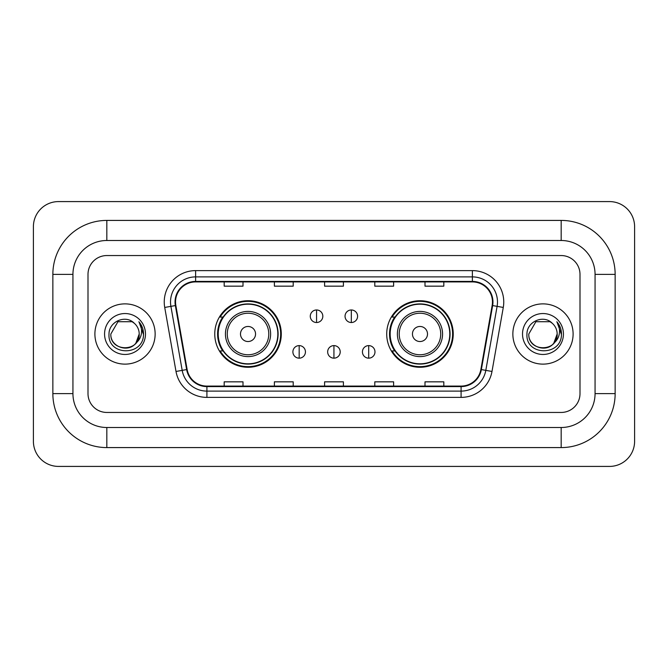 <?xml version="1.0" encoding="UTF-8"?>
<svg xmlns="http://www.w3.org/2000/svg" width="668" height="668" viewBox="0 0 668 668"><rect width="100%" height="100%" fill="white"/><g stroke="black" fill="none" stroke-linecap="round" stroke-linejoin="round"><path stroke-width="1" d="M386.714 334A33.258 33.258 0 0 0 419.972 367.258A33.258 33.258 0 0 0 453.238 334A33.258 33.258 0 0 0 419.972 300.742A33.258 33.258 0 0 0 386.714 334M214.762 334A33.258 33.258 0 0 0 248.028 367.258A33.258 33.258 0 0 0 281.286 334A33.258 33.258 0 0 0 248.028 300.742A33.258 33.258 0 0 0 214.762 334M222.745 350.942A30.436 30.436 0 0 1 222.745 317.058M394.688 350.942A30.436 30.436 0 0 1 394.688 317.058M94.898 334A30.127 30.127 0 0 0 125.025 364.127A30.127 30.127 0 0 0 155.143 334A30.127 30.127 0 0 0 125.025 303.873A30.127 30.127 0 0 0 94.898 334A30.127 30.127 0 0 0 125.025 364.127A30.127 30.127 0 0 0 155.143 334A30.127 30.127 0 0 0 125.025 303.873A30.127 30.127 0 0 0 94.898 334M512.857 334A30.127 30.127 0 0 0 542.975 364.127A30.127 30.127 0 0 0 573.102 334A30.127 30.127 0 0 0 542.975 303.873A30.127 30.127 0 0 0 512.857 334A30.127 30.127 0 0 0 542.975 364.127A30.127 30.127 0 0 0 573.102 334A30.127 30.127 0 0 0 542.975 303.873A30.127 30.127 0 0 0 512.857 334M175.542 301.994A20.082 20.082 0 0 1 195.624 281.913L472.376 281.913A20.082 20.082 0 0 1 492.149 305.485L480.868 369.496A20.082 20.082 0 0 1 461.087 386.087L206.913 386.087A20.082 20.082 0 0 1 187.132 369.496L175.851 305.485A20.082 20.082 0 0 1 175.542 301.994M175.041 301.994A20.583 20.583 0 0 0 175.35 305.568L186.639 369.579A20.583 20.583 0 0 0 206.913 386.588L461.087 386.588A20.583 20.583 0 0 0 481.361 369.579L492.65 305.568A20.583 20.583 0 0 0 472.376 281.412L195.624 281.412A20.583 20.583 0 0 0 175.041 301.994M164.72 307.447A31.379 31.379 0 0 1 195.624 270.615L472.376 270.615A31.379 31.379 0 0 1 503.28 307.447L491.99 371.458A31.379 31.379 0 0 1 461.087 397.385L206.913 397.385A31.379 31.379 0 0 1 176.01 371.458L164.72 307.447L170.899 306.353A25.1 25.1 0 0 1 195.624 276.894L472.376 276.894A25.1 25.1 0 0 1 497.101 306.353L485.811 370.364A25.1 25.1 0 0 1 461.087 391.106L206.913 391.106A25.1 25.1 0 0 1 182.189 370.364L170.899 306.353A25.1 25.1 0 0 1 170.524 301.994M579.999 274.381A18.829 18.829 0 0 0 561.178 255.552L106.822 255.552A18.829 18.829 0 0 0 88.001 274.381L88.001 393.619A18.829 18.829 0 0 0 106.822 412.448L561.178 412.448A18.829 18.829 0 0 0 579.999 393.619L579.999 274.381A18.829 18.829 0 0 0 561.178 255.552L106.822 255.552A18.829 18.829 0 0 0 88.001 274.381L88.001 393.619A18.829 18.829 0 0 0 106.822 412.448L561.178 412.448A18.829 18.829 0 0 0 579.999 393.619L579.999 274.381M324.59 281.913L324.59 286.163L343.41 286.163L343.41 281.913M274.381 281.913L274.381 286.163L293.21 286.163L293.21 281.913M224.181 281.913L224.181 286.163L243.002 286.163L243.002 281.913M374.79 281.913L374.79 286.163L393.619 286.163L393.619 281.913M424.998 281.913L424.998 286.163L443.819 286.163L443.819 281.913M343.41 386.087L343.41 381.837L324.59 381.837L324.59 386.087M293.21 386.087L293.21 381.837L274.381 381.837L274.381 386.087M243.002 386.087L243.002 381.837L224.181 381.837L224.181 386.087M393.619 386.087L393.619 381.837L374.79 381.837L374.79 386.087M443.819 386.087L443.819 381.837L424.998 381.837L424.998 386.087M561.178 220.415A53.966 53.966 0 0 1 615.144 274.381A53.966 53.966 0 0 0 561.178 220.415L106.822 220.415A53.966 53.966 0 0 0 52.855 274.381A53.966 53.966 0 0 1 106.822 220.415L106.822 240.497L561.178 240.497L106.822 240.497A33.884 33.884 0 0 0 72.937 274.381L72.937 393.619A33.884 33.884 0 0 0 106.822 427.503L561.178 427.503L106.822 427.503L106.822 447.585L561.178 447.585A53.966 53.966 0 0 0 615.144 393.619L615.144 274.381L595.063 274.381A33.884 33.884 0 0 0 561.178 240.497L561.178 220.415M615.144 393.619L595.063 393.619L595.063 274.381L595.063 393.619A33.884 33.884 0 0 1 561.178 427.503L561.178 447.585M634.6 226.686A25.1 25.1 0 0 0 609.5 201.586L58.5 201.586A25.1 25.1 0 0 0 33.4 226.686L33.4 441.314A25.1 25.1 0 0 0 58.5 466.414L609.5 466.414A25.1 25.1 0 0 0 634.6 441.314L634.6 226.686M52.855 393.619L72.937 393.619L72.937 274.381L52.855 274.381L52.855 393.619A53.966 53.966 0 0 0 106.822 447.585M134.318 323.287A14.187 14.187 0 0 1 139.203 334C140.071 352.295 109.969 352.295 110.838 334L117.935 321.717L132.114 321.717L134.318 323.287C125.609 314.16 108.851 321.675 109.009 334C107.414 355.894 142.919 356.47 143.486 335.06L143.52 334C143.47 329.349 141.917 325.266 138.877 321.742C141.19 325.541 142.008 329.625 141.324 334C140.656 337.724 138.852 340.755 135.888 343.11A14.187 14.187 0 0 0 139.203 334L135.854 343.16M135.888 343.11C128.365 353.288 110.103 346.776 110.838 334M104.567 334A20.457 20.457 0 0 0 125.025 354.457A20.457 20.457 0 0 0 145.482 334A20.457 20.457 0 0 0 125.025 313.542A20.457 20.457 0 0 0 104.567 334M139.011 321.901L143.511 334.534M255.552 334A7.532 7.532 0 0 0 248.028 326.468A7.532 7.532 0 0 0 240.497 334A7.532 7.532 0 0 0 248.028 341.532A7.532 7.532 0 0 0 255.552 334M270.615 334A22.595 22.595 0 0 0 248.028 311.405A22.595 22.595 0 0 0 225.433 334A22.595 22.595 0 0 0 248.028 356.595A22.595 22.595 0 0 0 270.615 334A22.595 22.595 0 0 1 248.028 356.595A22.595 22.595 0 0 1 225.433 334M277.83 334A29.809 29.809 0 0 0 248.028 304.19A29.809 29.809 0 0 0 218.219 334A29.809 29.809 0 0 0 248.028 363.809A29.809 29.809 0 0 0 277.83 334M280.66 334A32.632 32.632 0 0 1 220.139 350.942L223.162 350.942A30.093 30.093 0 0 0 267.935 356.562A30.093 30.093 0 0 0 267.935 311.438A30.093 30.093 0 0 0 223.162 317.058L220.139 317.058A32.632 32.632 0 0 1 280.66 334M427.503 334A7.532 7.532 0 0 0 419.972 326.468A7.532 7.532 0 0 0 412.448 334A7.532 7.532 0 0 0 419.972 341.532A7.532 7.532 0 0 0 427.503 334M442.567 334A22.595 22.595 0 0 0 419.972 311.405A22.595 22.595 0 0 0 397.385 334A22.595 22.595 0 0 0 419.972 356.595A22.595 22.595 0 0 0 442.567 334A22.595 22.595 0 0 1 419.972 356.595A22.595 22.595 0 0 1 397.385 334M449.781 334A29.809 29.809 0 0 0 419.972 304.19A29.809 29.809 0 0 0 390.17 334A29.809 29.809 0 0 0 419.972 363.809A29.809 29.809 0 0 0 449.781 334M452.612 334A32.632 32.632 0 0 1 392.083 350.942L395.114 350.942A30.093 30.093 0 0 0 439.886 356.562A30.093 30.093 0 0 0 439.886 311.438A30.093 30.093 0 0 0 395.114 317.058L392.083 317.058A32.632 32.632 0 0 1 452.612 334M316.557 309.969A6.279 6.279 0 0 0 310.278 316.24A6.279 6.279 0 0 0 316.557 322.519A6.279 6.279 0 0 0 322.828 316.24A6.279 6.279 0 0 0 316.557 309.969L316.557 322.519A6.279 6.279 0 0 0 322.828 316.24A6.279 6.279 0 0 0 316.557 309.969M351.318 309.969A6.279 6.279 0 0 0 345.047 316.24A6.279 6.279 0 0 0 351.318 322.519A6.279 6.279 0 0 0 357.597 316.24A6.279 6.279 0 0 0 351.318 309.969L351.318 322.519A6.279 6.279 0 0 0 357.597 316.24A6.279 6.279 0 0 0 351.318 309.969M299.172 345.606A6.279 6.279 0 0 0 292.893 351.886A6.279 6.279 0 0 0 299.172 358.165A6.279 6.279 0 0 0 305.443 351.886A6.279 6.279 0 0 0 299.172 345.606L299.172 358.165A6.279 6.279 0 0 0 305.443 351.886A6.279 6.279 0 0 0 299.172 345.606M333.933 345.606A6.279 6.279 0 0 0 327.662 351.886A6.279 6.279 0 0 0 333.933 358.165A6.279 6.279 0 0 0 340.212 351.886A6.279 6.279 0 0 0 333.933 345.606L333.933 358.165A6.279 6.279 0 0 0 340.212 351.886A6.279 6.279 0 0 0 333.933 345.606M368.703 345.606A6.279 6.279 0 0 0 362.432 351.886A6.279 6.279 0 0 0 368.703 358.165A6.279 6.279 0 0 0 374.982 351.886A6.279 6.279 0 0 0 368.703 345.606L368.703 358.165A6.279 6.279 0 0 0 374.982 351.886A6.279 6.279 0 0 0 368.703 345.606M552.269 323.287A14.187 14.187 0 0 1 557.162 334C558.03 352.295 527.929 352.295 528.797 334L535.886 321.717L550.065 321.717L552.269 323.287C543.56 314.16 526.81 321.675 526.96 334C525.365 355.894 560.87 356.47 561.446 335.06L561.471 334C561.421 329.349 559.876 325.266 556.828 321.742C559.141 325.541 559.959 329.625 559.275 334C558.615 337.724 556.803 340.755 553.847 343.11A14.187 14.187 0 0 0 557.162 334L553.805 343.16M553.847 343.11C546.315 353.288 528.054 346.776 528.797 334M522.518 334A20.457 20.457 0 0 0 542.975 354.457A20.457 20.457 0 0 0 563.433 334A20.457 20.457 0 0 0 542.975 313.542A20.457 20.457 0 0 0 522.518 334M556.97 321.901L561.462 334.534M472.376 270.615L472.376 281.412M170.899 306.353L175.35 305.568M206.913 397.385L206.913 386.588M461.087 386.588L461.087 397.385M481.361 369.579L491.99 371.458M176.01 371.458L186.639 369.579M492.65 305.568L503.28 307.447M195.624 270.615L195.624 281.412M268.778 334A20.758 20.758 0 0 0 248.028 313.242A20.758 20.758 0 0 0 227.27 334A20.758 20.758 0 0 0 248.028 354.758A20.758 20.758 0 0 0 268.778 334M440.73 334A20.758 20.758 0 0 0 419.972 313.242A20.758 20.758 0 0 0 399.222 334A20.758 20.758 0 0 0 419.972 354.758A20.758 20.758 0 0 0 440.73 334"/></g></svg>
